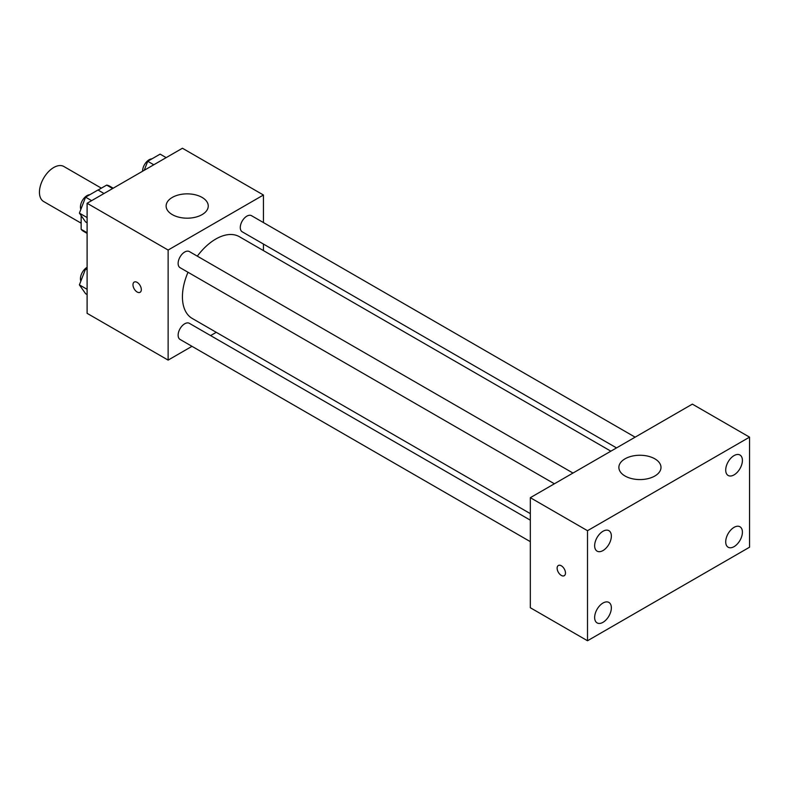 <?xml version="1.0" encoding="UTF-8"?>
<svg xmlns="http://www.w3.org/2000/svg" width="789" height="789" viewBox="0 0 789 789"><rect width="100%" height="100%" fill="white"/><g stroke="black" fill="none" stroke-linecap="round" stroke-linejoin="round"><path stroke-width="1.18" d="M101.367 188.157L63.86 166.499A20.218 11.677 120 0 0 48.277 171.913A20.218 11.677 120 0 0 39.45 192.269A20.218 11.677 120 0 0 43.642 201.52L81.149 223.179M98.063 190.07L106.673 185.099A26.096 15.07 120 0 1 109.691 186.174L113.202 188.206M87.106 232.735L81.149 229.303A26.096 15.07 120 0 0 83.595 231.374L87.106 233.406M81.149 229.303L81.149 215.614M112.63 188.541L106.673 185.099M191.993 346.322L168.126 360.109L87.106 313.332L87.106 203.266L182.427 148.243L263.437 195.011L263.437 222.577M216.265 332.317L210.594 335.591M188.009 272.264A47.182 27.24 120 0 0 182.427 296.822A47.182 27.24 120 0 0 192.191 318.421L530.326 513.639M610.864 451.18L239.373 236.7A47.182 27.24 120 0 0 197.309 256.159M263.437 244.057L263.437 250.596M168.126 360.109L168.126 250.044L263.437 195.011M635.135 437.175L251.504 215.683A9.3 5.365 120 0 0 244.343 218.178A9.3 5.365 120 0 0 240.28 227.538A9.3 5.365 120 0 0 242.203 231.798L616.525 447.905M530.326 520.178L189.36 323.322A9.3 5.365 120 0 0 182.19 325.818A9.3 5.365 120 0 0 178.136 335.177A9.3 5.365 120 0 0 180.06 339.438L530.326 541.658M554.381 483.785L180.06 267.678A9.3 5.365 -60 0 1 180.06 256.938A9.3 5.365 -60 0 1 189.36 251.563L572.982 473.055M168.126 250.044L87.106 203.266M172.298 214.618A21.066 12.16 180 0 1 166.124 206.018A21.066 12.16 180 0 1 187.19 193.857A21.066 12.16 180 0 1 208.247 206.018A21.066 12.16 180 0 1 195.248 217.261A21.066 12.16 180 0 1 172.298 214.618M141.32 289.602A5.898 3.403 60 0 1 140.097 292.295A5.898 3.403 60 0 1 134.199 288.892A5.898 3.403 60 0 1 134.199 282.087A5.898 3.403 60 0 1 138.746 283.665A5.898 3.403 60 0 1 141.32 289.602M140.097 292.295A5.898 3.403 60 0 1 134.199 288.892A5.898 3.403 60 0 1 134.199 282.087M530.326 607.737L530.326 497.681L692.357 404.126L749.55 437.145L749.55 547.211L587.509 640.757L530.326 607.737M587.509 640.757L587.509 530.701L530.326 497.681M565.476 573.001A5.898 3.403 60 0 1 564.253 575.704A5.898 3.403 60 0 1 558.356 572.301A5.898 3.403 60 0 1 558.356 565.486A5.898 3.403 60 0 1 562.902 567.064A5.898 3.403 60 0 1 565.476 573.001M587.509 530.701L749.55 437.145M654.831 476.014A21.066 12.16 180 0 1 631.881 478.647A21.066 12.16 180 0 1 618.872 467.413A21.066 12.16 180 0 1 639.938 455.253A21.066 12.16 180 0 1 660.995 467.413A21.066 12.16 180 0 1 654.831 476.014M734.066 455.598A11.805 6.815 120 0 0 725.712 470.057A11.805 6.815 120 0 0 728.158 475.471A11.805 6.815 120 0 0 739.964 468.646A11.805 6.815 120 0 0 739.964 455.016A11.805 6.815 120 0 0 734.066 455.598M603.003 531.263A11.805 6.815 120 0 0 594.65 545.732A11.805 6.815 120 0 0 597.095 551.136A11.805 6.815 120 0 0 608.911 544.311A11.805 6.815 120 0 0 608.911 530.681A11.805 6.815 120 0 0 603.003 531.263M603.003 603.023A11.805 6.815 120 0 0 594.65 617.491A11.805 6.815 120 0 0 597.095 622.896A11.805 6.815 120 0 0 608.911 616.071A11.805 6.815 120 0 0 608.911 602.441A11.805 6.815 120 0 0 603.003 603.023M734.066 527.358A11.805 6.815 120 0 0 725.712 541.816A11.805 6.815 120 0 0 728.158 547.231A11.805 6.815 120 0 0 739.964 540.406A11.805 6.815 120 0 0 739.964 526.776A11.805 6.815 120 0 0 734.066 527.358M564.253 575.704A5.898 3.403 60 0 1 558.356 572.291A5.898 3.403 60 0 1 558.356 565.486M87.106 222.804L85.587 221.926L79.393 213.119L85.587 197.161L97.964 190.011L104.02 193.502M87.106 217.567L79.393 213.119M91.642 200.653L85.587 197.161M89.798 194.725A9.3 5.365 120 0 0 80.439 207.014A9.3 5.365 120 0 0 80.843 209.401M144.239 170.286L147.73 161.281L160.118 154.131L166.163 157.622M153.786 164.773L147.73 161.281M151.942 158.845A9.3 5.365 120 0 0 142.582 171.134A9.3 5.365 120 0 0 142.582 171.243M87.106 294.563L85.587 293.686L79.393 284.878L85.587 268.921L87.106 268.043M87.106 289.326L79.393 284.878M87.106 269.799L85.587 268.921M87.106 267.323A9.3 5.365 120 0 0 80.439 278.773A9.3 5.365 120 0 0 80.843 281.16"/></g></svg>
